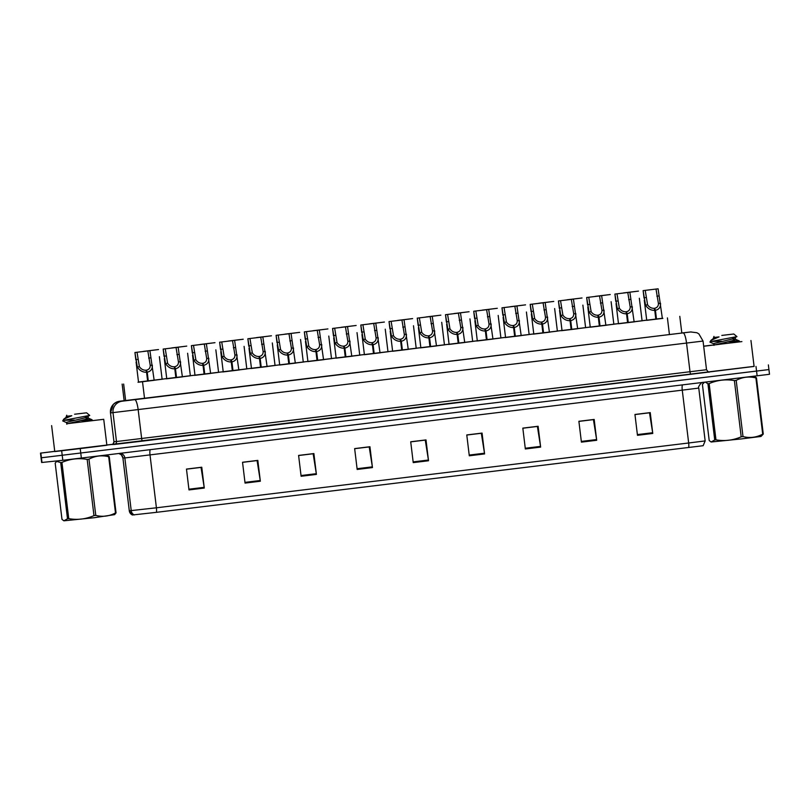 <?xml version="1.0" encoding="UTF-8"?>
<svg xmlns="http://www.w3.org/2000/svg" width="810" height="810" viewBox="0 0 810 810"><rect width="100%" height="100%" fill="white"/><g stroke="black" fill="none" stroke-linecap="round" stroke-linejoin="round"><path stroke-width="1.21" d="M190.34 375.8L182.382 376.802M218.578 372.357L210.62 373.359M246.807 368.925L238.849 369.927M275.046 365.482L267.087 366.484M300.55 339.501L303.274 362.07L303.801 361.989L295.316 363.052M328.779 336.059L331.513 358.627L332.029 358.557L323.544 359.61M357.018 332.626L359.741 355.185L360.268 355.114L351.783 356.177M385.246 329.184L387.98 351.753L388.496 351.682L380.011 352.735M413.485 325.752L416.208 348.31L416.735 348.239L408.25 349.292M441.713 322.309L444.447 344.878L444.963 344.807L436.479 345.86M469.942 318.877L472.675 341.435L473.192 341.364L464.717 342.417M500.904 337.983L492.946 338.985M529.143 334.54L521.184 335.542M557.371 331.108L549.413 332.11M585.61 327.665L577.651 328.668M611.115 301.684L613.838 324.253L614.365 324.172L605.88 325.235M639.343 298.252L642.077 320.811L642.593 320.74L634.108 321.793M159.378 356.694L162.111 379.252L162.628 379.181L154.153 380.234M182.392 376.873L166.242 378.837L166.759 378.766L164.319 358.597M210.62 373.43L194.471 375.394L194.997 375.324L192.557 355.165M232.338 370.828L231.265 361.969C227.316 361.999 224.238 360.227 222.011 356.653L219.631 342.195L234.606 340.372L238.859 370.018L239.385 369.947L222.709 371.962L223.226 371.891L220.786 351.722M260.567 367.386L259.494 358.526C255.555 358.557 252.467 356.785 250.239 353.211L247.87 338.762L262.845 336.94L267.098 366.576L267.614 366.505L250.938 368.52L251.465 368.449L249.024 348.29M288.805 363.953L287.732 355.094C283.783 355.124 280.705 353.352 278.478 349.778L276.099 335.32L291.074 333.497L295.326 363.143L295.842 363.072L279.693 365.016M317.034 360.511L315.961 351.651C312.022 351.682 308.934 349.91 306.707 346.336L304.337 331.887L319.312 330.065L323.565 359.701L324.081 359.63L307.921 361.574M345.273 357.068L344.199 348.209C340.251 348.249 337.173 346.477 334.945 342.893L332.566 328.445L347.541 326.622L351.793 356.268L352.309 356.187L336.16 358.131M373.501 353.636L372.428 344.776C368.489 344.807 365.401 343.035 363.174 339.461L360.804 325.012L375.779 323.19L380.022 352.826L380.548 352.755L364.389 354.699M408.26 349.373L392.627 351.257M436.489 345.931L420.339 347.895L420.856 347.824L418.416 327.655M464.727 342.488L448.568 344.463L449.094 344.382L446.654 324.223M492.956 339.056L476.806 341.02L477.323 340.949L474.883 320.78M521.194 335.613L505.035 337.578L505.561 337.507L503.121 317.348M542.903 333.011L541.829 324.152C537.88 324.182 534.803 322.41 532.575 318.836L530.196 304.378L545.171 302.555L549.423 332.201L549.949 332.13L533.274 334.145L533.79 334.074L531.35 313.905M577.651 328.738L561.502 330.703L562.029 330.632L559.588 310.473M599.37 326.136L598.296 317.277C594.348 317.307 591.27 315.535 589.042 311.961L586.663 297.503L601.638 295.68L605.89 325.326L606.406 325.255L590.257 327.2M627.598 322.694L626.525 313.834C622.586 313.865 619.498 312.093 617.271 308.519L614.901 294.07L629.876 292.248L634.129 321.884L634.645 321.813L618.486 323.757M655.837 319.261L654.763 310.402C650.815 310.433 647.737 308.661 645.509 305.087L643.13 290.628L658.105 288.805L662.357 318.451L662.874 318.37L646.724 320.325M154.163 380.305L138.004 382.269L138.53 382.199L136.09 362.04M138.51 382.036L662.337 318.289M122.138 384.072L124.183 400.93L122.138 384.072M646.704 320.152L642.067 320.719M618.465 323.595L613.828 324.152M590.237 327.027L585.6 327.594M562.008 330.47L557.361 331.027M533.77 333.902L529.133 334.469M505.541 337.345L500.894 337.912M477.303 340.777L472.665 341.344M449.074 344.22L444.437 344.787M420.835 347.652L416.198 348.219M392.607 351.094L387.97 351.661M364.368 354.527L359.731 355.094M336.14 357.969L331.503 358.536M307.901 361.412L303.264 361.969M279.673 364.844L275.035 365.411M251.444 368.287L246.797 368.844M223.206 371.719L218.568 372.286M194.977 375.162L190.33 375.718M166.738 378.594L162.101 379.161M688.672 447.525A5.245 1.093 -96.9 0 0 688.662 442.989L705.156 440.913L703.151 445.702L156.421 512.335L132.394 514.988L129.296 510.806A5.245 5.245 88.8 0 0 132.405 514.988M768.589 369.603L41.067 457.812L768.933 369.573L769.5 374.26L766.017 374.716L62.815 460.303L41.634 462.5L40.5 453.124L54.746 451.342M634.959 414.568L649.499 412.796L652.658 432.732A4.202 0.871 83.1 0 1 652.759 433.451L650.238 412.604L634.949 414.467L637.47 435.314L652.759 433.451M578.897 421.392L593.436 419.62L596.595 439.557A4.202 0.871 83.1 0 1 596.697 440.275L594.176 419.438L578.887 421.291L581.408 442.138L596.697 440.275M522.835 428.217L537.384 426.445L540.533 446.381A4.202 0.871 83.1 0 1 540.635 447.1L538.113 426.262L522.825 428.125L525.346 448.963L540.635 447.1M466.783 435.041L481.322 433.269L484.481 453.205A4.202 0.871 83.1 0 1 484.582 453.924L482.061 433.087L466.773 434.95L469.294 455.787L484.582 453.924M186.482 469.172L201.032 467.4L204.181 487.336A4.202 0.871 83.1 0 1 204.282 488.055L201.761 467.218L186.472 469.081L188.993 489.918L204.282 488.055M242.544 462.348L257.084 460.576L260.243 480.512A4.202 0.871 83.1 0 1 260.344 481.231L257.823 460.394L242.534 462.257L245.055 483.094L260.344 481.231M298.606 455.524L313.146 453.752L316.305 473.688A4.202 0.871 83.1 0 1 316.406 474.407L313.885 453.57L298.596 455.423L301.117 476.27L316.406 474.407M354.658 448.689L369.208 446.928L372.357 466.854A4.202 0.871 83.1 0 1 372.458 467.583L369.937 446.735L354.648 448.598L357.169 469.446L372.458 467.583M410.721 441.865L425.26 440.093L428.419 460.029A4.202 0.871 83.1 0 1 428.52 460.758L425.999 439.911L410.71 441.774L413.232 462.611L428.52 460.758M124.153 400.707L691.143 331.918L122.178 401.193A10.5 10.489 88.8 0 0 113.025 412.877L116.488 441.541L706.522 369.725C708.112 371.881 709.023 372.651 709.246 372.023M754.09 366.363L40.5 453.124M106.839 445.004L112.317 444.336M147.643 381.135L146.569 372.276C142.621 372.306 139.533 370.534 137.305 366.96L134.936 352.512L149.911 350.69L154.163 380.325M146.569 372.276L145.972 370.231C143.259 370.281 141.072 369.107 139.401 366.707L137.032 352.259L134.936 352.512L135.827 359.903M147.785 381.125L146.458 370.17C148.979 369.583 150.245 367.983 150.235 365.391L150.204 365.087M146.458 370.17L147.228 372.195C150.883 371.304 152.584 368.955 152.32 365.138L150.235 365.391L147.815 350.943L137.032 352.259M147.228 372.195L148.301 381.054M149.911 350.69L147.815 350.943M143.542 351.368L158.517 349.545L143.552 351.439M175.871 377.703L174.798 368.844C170.859 368.874 167.771 367.102 165.544 363.528L163.164 349.069L178.149 347.247L182.392 376.893M174.798 368.844L174.201 366.788C171.497 366.839 169.3 365.664 167.63 363.275L165.26 348.816L163.164 349.069L164.065 356.471M176.013 377.683L174.687 366.738C177.218 366.14 178.473 364.551 178.463 361.949L178.433 361.645M174.687 366.738L175.466 368.763C179.121 367.861 180.812 365.512 180.559 361.695L178.463 361.949L176.043 347.51L165.26 348.816M175.466 368.763L176.54 377.622M178.149 347.247L176.043 347.51M204.1 374.26L203.037 365.401C199.088 365.432 196 363.66 193.772 360.085L191.403 345.637L206.378 343.815L210.63 373.45M203.037 365.401L202.439 363.356C199.726 363.406 197.539 362.232 195.868 359.832L193.499 345.384L191.403 345.637L192.294 353.028M204.252 374.24L202.925 363.295C205.446 362.708 206.702 361.108 206.702 358.516L206.672 358.212M202.925 363.295L203.695 365.32C207.35 364.429 209.051 362.07 208.788 358.263L206.702 358.516L204.282 344.068L193.499 345.384M203.695 365.32L204.768 374.179M206.378 343.815L204.282 344.068M231.265 361.969L230.668 359.913C227.964 359.964 225.767 358.789 224.097 356.39L221.727 341.942L219.631 342.195L220.533 349.596M232.48 370.808L231.154 359.853C233.685 359.265 234.94 357.676 234.93 355.074L234.9 354.77M231.154 359.853L231.933 361.888C235.589 360.987 237.279 358.638 237.016 354.82L234.93 355.074L232.51 340.625L221.727 341.942M231.933 361.888L233.007 370.747M234.606 340.372L232.51 340.625M259.494 358.526L258.896 356.481C256.193 356.522 254.006 355.347 252.335 352.957L249.966 338.509L247.87 338.762L248.761 346.154M260.719 367.365L259.392 356.42C261.913 355.833 263.169 354.233 263.159 351.641L263.139 351.337M259.392 356.42L260.162 358.445C263.817 357.554 265.518 355.195 265.255 351.388L263.159 351.641L260.749 337.193L249.966 338.509M260.162 358.445L261.235 367.305M262.845 336.94L260.749 337.193M187.616 353.251L190.35 375.82M171.771 347.925L186.745 346.103L171.781 348.006M215.845 349.819L218.578 372.377M200.009 344.493L214.984 342.671L200.019 344.564M244.083 346.376L246.807 368.945M228.238 341.05L243.213 339.228L228.248 341.132M66.703 423.741L103.731 419.307L66.693 423.701M103.731 419.307L106.879 445.257L83.551 448.173L54.766 451.565L51.627 425.615M739.449 341.81L703.677 346.275M750.951 340.494L754.1 366.444L708.73 372.003M734.913 342.488L739.358 341.03L739.459 341.86L741.889 341.597L703.667 346.164M114.605 514.633L94.375 517.701L63.879 520.81L67.503 518.795L60.699 462.561L56.619 461.386L55.181 463.138L61.985 519.372L63.879 520.81M106.849 454.997L109.249 456.648L116.053 512.882L114.605 514.623M116.053 512.882L115.486 512.953L108.672 456.729C101.827 455.017 95.266 455.827 88.968 459.169L87.166 459.392C78.489 457.873 70.075 458.885 61.935 462.419L60.699 462.561M88.968 459.169L95.772 515.403C102.627 517.114 109.188 516.294 115.486 512.953M95.772 515.403L93.97 515.626L87.166 459.392M109.249 456.648L108.672 456.729M87.693 421.301L92.006 419.722L84.756 419.57M91.236 420.37L80.544 420.562M74.317 420.056L63.494 420.299M66.724 422.668L62.836 420.987L63.433 420.299M74.591 414.234L86.589 412.817L74.591 414.234M86.589 412.817L89.728 415.419L64.041 420.279M62.714 420.876L63.767 419.134L71.796 415.712L66.936 416.249M61.935 462.419L68.739 518.643L67.503 518.795M68.739 518.643C77.426 520.162 85.83 519.159 93.97 515.626M66.754 424.167L66.764 422.283L84.584 417.909L89.728 415.419M67.372 423.751L84.787 419.57L88.3 418.203L85.212 417.757M63.767 419.134L66.167 417.322L71.796 415.712M754.069 376.184L756.469 377.835L763.273 434.069L760.985 436.458L741.596 438.888L711.099 441.997L714.734 439.982L707.93 383.748L705.318 382.117M763.273 434.069L762.706 434.15L755.902 377.916C749.047 376.204 742.486 377.025 736.189 380.366L734.387 380.578C725.709 379.06 717.296 380.072 709.155 383.606L707.93 383.748M736.189 380.366L743.003 436.59C749.847 438.301 756.408 437.491 762.706 434.15M743.003 436.59L741.19 436.813L734.387 380.578M756.469 377.835L755.902 377.916M739.358 341.03L731.977 340.767M738.457 341.557L727.765 341.759M721.538 341.243L710.714 341.496M713.944 343.855L710.056 342.184L710.654 341.496M721.811 335.421L733.809 334.003L721.811 335.421M733.809 334.003L736.948 336.616L711.261 341.476M709.945 342.063L710.988 340.322L719.027 336.899L714.157 337.436M704.487 382.219L702.402 384.325L709.206 440.559L711.099 441.997M709.155 383.606L715.969 439.84L714.734 439.982M715.969 439.84C724.646 441.359 733.05 440.346 741.19 436.813M713.974 345.364L713.985 343.481L731.805 339.106L736.948 336.616M714.592 344.949L732.007 340.757L735.531 339.4L732.432 338.944M710.988 340.322L713.387 338.509L719.027 336.899M287.732 355.094L287.135 353.038C284.432 353.089 282.234 351.915 280.564 349.515L278.195 335.067L276.099 335.32L277 342.721M288.947 363.933L287.621 352.978C290.152 352.391 291.408 350.801 291.397 348.199L291.367 347.895M287.621 352.978L288.4 355.013C292.056 354.112 293.746 351.763 293.483 347.946L291.397 348.199L288.978 333.75L278.195 335.067M288.4 355.013L289.474 363.872M291.074 333.497L288.978 333.75M315.961 351.651L315.363 349.606C312.66 349.647 310.473 348.472 308.802 346.083L306.433 331.624L304.337 331.887L305.228 339.279M317.186 360.49L315.859 349.545C318.381 348.958 319.636 347.358 319.626 344.766L319.606 344.463M315.859 349.545L316.629 351.57C320.284 350.679 321.985 348.32 321.722 344.503L319.626 344.766L317.216 330.318L306.433 331.624M316.629 351.57L317.702 360.43M319.312 330.065L317.216 330.318M344.199 348.209L343.602 346.164C340.888 346.214 338.701 345.04 337.031 342.64L334.662 328.192L332.566 328.445L333.457 335.836M345.414 357.058L344.088 346.103C346.619 345.516 347.875 343.926 347.865 341.324L347.834 341.02M344.088 346.103L344.868 348.128C348.523 347.237 350.214 344.888 349.95 341.071L347.865 341.324L345.445 326.875L334.662 328.192M344.868 348.128L345.941 356.987M347.541 326.622L345.445 326.875M272.312 342.944L275.046 365.502M256.476 337.618L271.451 335.796L256.476 337.689M284.705 334.176L299.68 332.353L284.715 334.257M312.943 330.743L327.918 328.921L312.943 330.814M372.428 344.776L371.83 342.731C369.127 342.772 366.94 341.597 365.269 339.208L362.9 324.749L360.804 325.012L361.695 332.404M373.643 353.616L372.327 342.671C374.848 342.073 376.103 340.483 376.093 337.892L376.063 337.588M372.327 342.671L373.096 344.695C376.751 343.804 378.452 341.445 378.189 337.628L376.093 337.892L373.683 323.443L362.9 324.749M373.096 344.695L374.169 353.555M375.779 323.19L373.683 323.443M401.74 350.193L400.666 341.334C396.718 341.375 393.63 339.603 391.412 336.018L389.033 321.57L404.008 319.748L408.26 349.393M400.666 341.334L400.069 339.289C397.356 339.339 395.169 338.165 393.498 335.765L391.129 321.317L389.033 321.57L389.924 328.961M401.882 350.183L400.555 339.228C403.076 338.641 404.342 337.051 404.332 334.449L404.301 334.145M400.555 339.228L401.335 341.253C404.98 340.362 406.681 338.013 406.417 334.196L404.332 334.449L401.912 320.001L391.129 321.317M401.335 341.253L402.398 350.112M404.008 319.748L401.912 320.001M429.968 346.761L428.895 337.902C424.956 337.932 421.868 336.16 419.641 332.586L417.261 318.138L432.246 316.305L436.489 345.951M428.895 337.902L428.298 335.856C425.594 335.897 423.407 334.722 421.726 332.333L419.367 317.874L417.261 318.138L418.162 325.529M430.11 346.741L428.794 335.796C431.315 335.198 432.57 333.609 432.56 331.007L432.53 330.703M428.794 335.796L429.563 337.821C433.218 336.93 434.909 334.57 434.656 330.753L432.56 331.007L430.15 316.568L419.367 317.874M429.563 337.821L430.636 346.68M432.246 316.305L430.15 316.568M458.207 343.318L457.134 334.459C453.185 334.49 450.097 332.718 447.869 329.143L445.5 314.695L460.475 312.873L464.727 342.508M457.134 334.459L456.536 332.414C453.823 332.464 451.636 331.29 449.965 328.89L447.596 314.442L445.5 314.695L446.391 322.086M458.349 343.308L457.022 332.353C459.543 331.766 460.809 330.166 460.799 327.574L460.768 327.27M457.022 332.353L457.802 334.378C461.447 333.487 463.148 331.138 462.885 327.321L460.799 327.574L458.379 313.126L447.596 314.442M457.802 334.378L458.865 343.238M460.475 312.873L458.379 313.126M486.435 339.886L485.362 331.027C481.423 331.057 478.335 329.285 476.108 325.711L473.728 311.253L488.714 309.43L492.956 339.076M485.362 331.027L484.765 328.981C482.061 329.022 479.864 327.848 478.194 325.458L475.824 311L473.728 311.253L474.63 318.654M486.577 339.866L485.251 328.921C487.782 328.323 489.037 326.734 489.027 324.132L488.997 323.828M485.251 328.921L486.03 330.946C489.685 330.055 491.376 327.696 491.123 323.878L489.027 324.132L486.608 309.693L475.824 311M486.03 330.946L487.104 339.805M488.714 309.43L486.608 309.693M341.172 327.301L356.147 325.478L341.182 327.372M369.4 323.868L384.385 322.046L369.411 323.939M397.639 320.426L412.614 318.603L397.649 320.497M425.868 316.993L440.853 315.161L425.878 317.064M454.106 313.551L469.081 311.728L454.116 313.622M514.664 336.444L513.601 327.584C509.652 327.615 506.564 325.843 504.336 322.269L501.967 307.82L516.942 305.998L521.194 335.634M513.601 327.584L513.003 325.539C510.29 325.59 508.103 324.415 506.432 322.016L504.063 307.567L501.967 307.82L502.858 315.212M514.816 336.433L513.489 325.478C516.01 324.891 517.266 323.291 517.266 320.699L517.236 320.395M513.489 325.478L514.259 327.503C517.914 326.612 519.615 324.253 519.352 320.446L517.266 320.699L514.846 306.251L504.063 307.567M514.259 327.503L515.332 336.363M516.942 305.998L514.846 306.251M541.829 324.152L541.232 322.096C538.529 322.147 536.331 320.973 534.661 318.583L532.292 304.125L530.196 304.378L531.097 311.779M543.044 332.991L541.718 322.046C544.249 321.449 545.505 319.859 545.495 317.257L545.464 316.953M541.718 322.046L542.497 324.071C546.153 323.17 547.844 320.821 547.58 317.004L545.495 317.257L543.075 302.818L532.292 304.125M542.497 324.071L543.571 332.93M545.171 302.555L543.075 302.818M571.131 329.569L570.058 320.709C566.119 320.74 563.031 318.968 560.803 315.394L558.434 300.945L573.409 299.123L577.662 328.759M570.058 320.709L569.471 318.664C566.757 318.715 564.57 317.54 562.899 315.141L560.53 300.692L558.434 300.945L559.325 308.337M571.283 329.548L569.956 318.603C572.478 318.016 573.733 316.416 573.723 313.824L573.703 313.521M569.956 318.603L570.726 320.628C574.381 319.737 576.082 317.378 575.819 313.571L573.723 313.824L571.313 299.376L560.53 300.692M570.726 320.628L571.799 329.488M573.409 299.123L571.313 299.376M598.296 317.277L597.699 315.222C594.996 315.272 592.798 314.098 591.128 311.698L588.759 297.25L586.663 297.503L587.564 304.904M599.511 326.116L598.185 315.161C600.716 314.574 601.972 312.984 601.962 310.382L601.931 310.078M598.185 315.161L598.965 317.196C602.62 316.295 604.311 313.946 604.047 310.129L601.962 310.382L599.542 295.933L588.759 297.25M598.965 317.196L600.038 326.055M601.638 295.68L599.542 295.933M626.525 313.834L625.928 311.789C623.224 311.83 621.037 310.655 619.366 308.266L616.997 293.817L614.901 294.07L615.792 301.462M627.75 322.674L626.424 311.728C628.945 311.141 630.2 309.542 630.19 306.95L630.17 306.646M626.424 311.728L627.193 313.753C630.848 312.863 632.549 310.503 632.286 306.696L630.19 306.95L627.78 292.501L616.997 293.817M627.193 313.753L628.266 322.613M629.876 292.248L627.78 292.501M654.763 310.402L654.166 308.347C651.453 308.397 649.266 307.223 647.595 304.823L645.226 290.375L643.13 290.628L644.021 298.029M655.978 319.241L654.652 308.286C657.183 307.699 658.439 306.109 658.429 303.507L658.398 303.203M654.652 308.286L655.432 310.321C659.087 309.42 660.778 307.071 660.514 303.254L658.429 303.507L656.009 289.059L645.226 290.375M655.432 310.321L656.505 319.18M658.105 288.805L656.009 289.059M498.18 315.434L500.914 338.003M482.335 310.119L497.31 308.286L482.345 310.19M526.409 312.002L529.143 334.56M510.573 306.676L525.548 304.854L510.583 306.747M554.647 308.559L557.371 331.128M538.802 303.234L553.777 301.411L538.812 303.315M582.876 305.127L585.61 327.685M567.04 299.801L582.015 297.979L567.051 299.872M595.269 296.359L610.244 294.536L595.279 296.44M623.508 292.926L638.482 291.104L623.508 292.997M125.661 400.758L123.647 384.041M144.544 398.5L142.519 381.814M669.435 334.581L667.42 317.895M682.577 384.892A5.245 1.093 -96.9 0 0 682.263 390.147L125.287 457.893L122.907 457.974L121.399 454.886L118.979 453.519A5.245 5.245 -91.2 0 1 122.918 457.974L129.296 510.806L156.411 507.799A5.245 1.093 83.1 0 1 156.421 512.335M703.039 382.29L701.197 382.998C698.827 385.925 698.017 387.615 698.767 388.081L682.263 390.147L688.662 442.989L156.411 507.799L150.012 454.957A5.245 1.093 -96.9 0 1 150.326 449.702M134.328 514.947A5.245 5.245 88.8 0 1 131.24 510.776L124.841 457.933A5.245 5.245 -91.2 0 0 120.285 453.357M757.127 375.81L755.993 366.434M81.364 458.095L80.23 448.72M62.815 460.303L61.681 450.917M41.978 462.469L40.844 453.094M428.419 460.029L413.14 461.892M372.357 466.854L357.089 468.717M316.305 473.688L301.026 475.541M260.243 480.512L244.964 482.375M204.181 487.336L188.912 489.2M484.481 453.205L469.203 455.068M540.533 446.381L525.265 448.244M596.595 439.557L581.317 441.409M652.658 432.732L637.379 434.585M690.798 331.958A10.5 9.73 83.6 0 0 690.697 331.968L696.873 332.718L698.868 333.882L703.05 341.061L110.484 412.928L113.937 441.592L116.488 441.541A2.622 2.622 -91.2 0 1 114.2 444.457L111.658 444.508A2.622 2.622 -91.2 0 0 113.947 441.592C113.43 443.627 112.732 444.589 111.831 444.477L111.942 444.457M709.216 372.023L142.519 441.106A2.622 0.547 83.1 0 1 141.659 438.564L138.196 409.9A10.5 2.187 -96.9 0 0 134.764 399.705M681.807 332.971L690.697 331.968A10.5 9.73 83.6 0 0 690.606 331.978M142.519 441.106L114.2 444.457M110.474 412.928L113.4 404.311L116.559 402.104L124.143 400.666L119.637 401.254A10.5 10.489 88.8 0 0 110.484 412.928L113.937 441.592M683.113 332.94A10.5 2.187 -96.9 0 1 686.546 343.126L690.019 371.79A2.622 0.547 83.1 0 0 690.879 374.341M119.637 401.254L122.178 401.193M137.892 359.407L135.797 359.66M139.401 366.707L137.305 366.96M150.771 357.838L148.675 358.091M166.131 355.965L164.035 356.218M167.63 363.275L165.544 363.528M179.01 354.395L176.914 354.648M194.359 352.522L192.264 352.785M195.868 359.832L193.772 360.085M207.238 350.963L205.143 351.216M222.598 349.09L220.502 349.343M224.097 356.39L222.011 356.653M235.477 347.52L233.381 347.774M250.827 345.647L248.731 345.91M252.335 352.957L250.239 353.211M263.706 344.088L261.61 344.341M279.065 342.215L276.969 342.468M280.564 349.515L278.478 349.778M291.944 340.645L289.848 340.899M307.294 338.772L305.198 339.036M308.802 346.083L306.707 346.336M320.173 337.203L318.077 337.466M335.532 335.34L333.426 335.593M337.031 342.64L334.945 342.893M348.411 333.771L346.315 334.024M363.761 331.897L361.665 332.151M365.269 339.208L363.174 339.461M376.64 330.328L374.544 330.591M392 328.465L389.893 328.718M393.498 335.765L391.412 336.018M404.878 326.896L402.772 327.149M420.228 325.023L418.132 325.276M421.726 332.333L419.641 332.586M433.107 323.453L431.011 323.706M448.457 321.59L446.361 321.843M449.965 328.89L447.869 329.143M461.346 320.021L459.24 320.274M476.695 318.148L474.599 318.401M478.194 325.458L476.108 325.711M489.574 316.578L487.478 316.832M504.924 314.715L502.828 314.968M506.432 322.016L504.336 322.269M517.803 313.146L515.707 313.399M533.162 311.273L531.066 311.526M534.661 318.583L532.575 318.836M546.041 309.703L543.945 309.957M561.391 307.83L559.295 308.094M562.899 315.141L560.803 315.394M574.27 306.271L572.174 306.524M589.629 304.398L587.533 304.651M591.128 311.698L589.042 311.961M602.508 302.829L600.413 303.082M617.858 300.955L615.762 301.219M619.366 308.266L617.271 308.519M630.737 299.386L628.641 299.649M646.096 297.523L644.001 297.776M647.595 304.823L645.509 305.087M658.976 295.954L656.88 296.207M681.817 333.062L679.792 316.345M705.156 440.913L698.767 388.081M129.296 510.806L122.907 457.974M768.366 364.885L768.933 369.573M703.05 341.061L706.522 369.725M92.138 419.843L92.239 420.673M66.734 415.216L65.954 417.555M57.297 460.87L56.619 461.386M88.108 416.553L88.3 418.203M88.148 418.051L92.006 419.722M713.954 336.413L713.175 338.742M735.328 337.74L735.531 339.4M735.369 339.248L739.226 340.909M277.253 344.847L279.693 365.037M305.481 341.415L307.932 361.594M333.72 337.973L336.16 358.152M361.949 334.54L364.399 354.719M390.187 331.098L392.627 351.277M587.817 307.031L590.257 327.22M616.046 303.598L618.496 323.777M644.284 300.156L646.724 320.345"/></g></svg>
